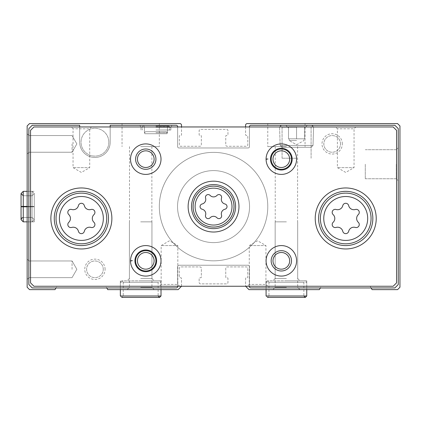 <?xml version="1.0" encoding="UTF-8"?>
<svg xmlns="http://www.w3.org/2000/svg" width="421" height="421" viewBox="0 0 421 421"><rect width="100%" height="100%" fill="white"/><g stroke="black" fill="none" stroke-linecap="round" stroke-linejoin="round"><path stroke-width="0.32" stroke-dasharray="2.1 1.58" d="M166.353 131.705L145.519 131.705L166.353 131.705L145.519 131.705L166.353 131.705L145.519 131.705L144.75 132.462L145.519 131.705L166.353 131.705L145.519 131.705L166.353 131.705L167.121 132.462L166.353 131.705M79.68 126.958L79.68 142.209L79.68 125.263L32.233 125.263L79.68 125.263L79.68 142.209L79.68 125.263L32.233 125.263L28.844 128.652L28.844 284.554L32.233 287.943L176.273 287.943A1.358 1.358 0 0 0 177.625 286.585L177.625 266.588A1.358 1.358 0 0 1 178.983 265.235L248.116 265.235A1.358 1.358 0 0 1 249.474 266.588L249.474 286.585A1.358 1.358 0 0 0 250.832 287.943L394.866 287.943L398.255 284.554L398.255 128.652L394.866 125.263L250.832 125.263A1.358 1.358 0 0 0 249.474 126.621L249.474 146.613A1.358 1.358 0 0 1 248.116 147.971L178.983 147.971A1.358 1.358 0 0 1 177.625 146.613L177.625 126.621A1.358 1.358 0 0 0 176.273 125.263L110.181 125.263L176.273 125.263L110.181 125.263L110.181 142.209L110.181 126.958M155.933 125.263L172.021 125.263L155.933 125.263M108.486 218.462A27.112 27.112 0 0 0 67.818 194.986A27.112 27.112 0 0 0 67.818 241.943A27.112 27.112 0 0 0 108.486 218.462A27.112 27.112 0 0 0 67.818 194.986A27.112 27.112 0 0 0 67.818 241.943A27.112 27.112 0 0 0 108.486 218.462A27.112 27.112 0 0 0 81.374 191.35A27.112 27.112 0 0 0 54.262 218.462A27.112 27.112 0 0 0 81.374 245.575A27.112 27.112 0 0 0 108.486 218.462M342.336 143.903A10.167 10.167 0 0 0 327.085 135.099A10.167 10.167 0 0 0 327.085 152.707A10.167 10.167 0 0 0 342.336 143.903M105.097 269.303A10.167 10.167 0 0 0 89.847 260.494A10.167 10.167 0 0 0 89.847 278.107A10.167 10.167 0 0 0 105.097 269.303M372.838 218.462A27.112 27.112 0 0 0 332.169 194.986A27.112 27.112 0 0 0 332.169 241.943A27.112 27.112 0 0 0 372.838 218.462A27.112 27.112 0 0 0 332.169 194.986A27.112 27.112 0 0 0 332.169 241.943A27.112 27.112 0 0 0 372.838 218.462A27.112 27.112 0 0 0 345.725 191.35A27.112 27.112 0 0 0 318.613 218.462A27.112 27.112 0 0 0 345.725 245.575A27.112 27.112 0 0 0 372.838 218.462M79.68 142.209A15.251 15.251 0 0 0 94.93 157.459A15.251 15.251 0 0 0 110.181 142.209A15.251 15.251 0 0 1 94.93 157.459A15.251 15.251 0 0 1 79.68 142.209A15.251 15.251 0 0 0 94.93 157.459A15.251 15.251 0 0 0 110.181 142.209A15.251 15.251 0 0 1 94.93 157.459A15.251 15.251 0 0 1 79.68 142.209M320.344 287.943L250.832 287.943A1.358 1.358 0 0 1 249.474 286.585L249.474 266.588A1.358 1.358 0 0 0 248.116 265.235L178.983 265.235A1.358 1.358 0 0 0 177.625 266.588L177.625 286.585A1.358 1.358 0 0 1 176.273 287.943L106.755 287.943L176.273 287.943A1.358 1.358 0 0 0 177.625 286.585L177.625 266.588A1.358 1.358 0 0 1 178.983 265.235L248.116 265.235A1.358 1.358 0 0 1 249.474 266.588L249.474 286.585A1.358 1.358 0 0 0 250.832 287.943L320.344 287.943L321.128 286.585L320.344 287.943L371.106 287.943L372.085 289.637L397.556 289.637L399.95 287.238L399.95 125.968L397.556 123.569L247.269 123.569A1.695 1.695 0 0 0 245.575 125.263L245.575 134.752A0.679 0.679 0 0 0 246.253 135.43L247.101 135.43A0.679 0.679 0 0 1 247.78 136.109L247.78 144.919A1.358 1.358 0 0 1 246.422 146.276L227.108 146.276A1.358 1.358 0 0 1 225.751 144.919L225.751 136.109A0.679 0.679 0 0 1 226.43 135.43L227.277 135.43A0.679 0.679 0 0 0 227.956 134.752L227.956 130.689A1.358 1.358 0 0 0 226.598 129.331L200.501 129.331A1.358 1.358 0 0 0 199.149 130.689L199.149 134.752A0.679 0.679 0 0 0 199.822 135.43L200.67 135.43A0.679 0.679 0 0 1 201.349 136.109L201.349 144.919A1.358 1.358 0 0 1 199.996 146.276L180.677 146.276A1.358 1.358 0 0 1 179.32 144.919L179.32 136.109A0.679 0.679 0 0 1 179.999 135.43L180.846 135.43A0.679 0.679 0 0 0 181.525 134.752L181.525 125.263A1.695 1.695 0 0 0 179.83 123.569L29.549 123.569L27.149 125.968L27.149 287.238L29.549 289.637L55.019 289.637L56.777 286.585L55.998 287.943L106.755 287.943L107.734 289.637L178.136 289.637L181.525 286.248L181.525 278.449A0.679 0.679 0 0 0 180.846 277.776L179.999 277.776A0.679 0.679 0 0 1 179.32 277.097L179.32 268.282A1.358 1.358 0 0 1 180.677 266.93L199.996 266.93A1.358 1.358 0 0 1 201.349 268.282L201.349 277.097A0.679 0.679 0 0 1 200.67 277.776L199.822 277.776A0.679 0.679 0 0 0 199.149 278.449L199.149 282.517A1.358 1.358 0 0 0 200.501 283.875L226.598 283.875A1.358 1.358 0 0 0 227.956 282.517L227.956 278.449A0.679 0.679 0 0 0 227.277 277.776L226.43 277.776A0.679 0.679 0 0 1 225.751 277.097L225.751 268.282A1.358 1.358 0 0 1 227.108 266.93L246.422 266.93A1.358 1.358 0 0 1 247.78 268.282L247.78 277.097A0.679 0.679 0 0 1 247.101 277.776L246.253 277.776A0.679 0.679 0 0 0 245.575 278.449L245.575 286.248L248.964 289.637L319.365 289.637L320.344 287.943L394.866 287.943L371.106 287.943L370.322 286.585A0.679 0.679 0 0 0 369.733 286.248L321.712 286.248A0.679 0.679 0 0 0 321.128 286.585A0.679 0.679 0 0 1 321.712 286.248L369.733 286.248A0.679 0.679 0 0 1 370.322 286.585L371.106 287.943M181.525 286.248L181.525 278.449A0.679 0.679 0 0 0 180.846 277.776L179.999 277.776A0.679 0.679 0 0 1 179.32 277.097L179.32 268.282A1.358 1.358 0 0 1 180.677 266.93L199.996 266.93A1.358 1.358 0 0 1 201.349 268.282L201.349 277.097A0.679 0.679 0 0 1 200.67 277.776L199.822 277.776A0.679 0.679 0 0 0 199.149 278.449L199.149 282.517A1.358 1.358 0 0 0 200.501 283.875L226.598 283.875A1.358 1.358 0 0 0 227.956 282.517L227.956 278.449A0.679 0.679 0 0 0 227.277 277.776L226.43 277.776A0.679 0.679 0 0 1 225.751 277.097L225.751 268.282A1.358 1.358 0 0 1 227.108 266.93L246.422 266.93A1.358 1.358 0 0 1 247.78 268.282L247.78 277.097A0.679 0.679 0 0 1 247.101 277.776L246.253 277.776A0.679 0.679 0 0 0 245.575 278.449L245.575 286.248M108.829 142.209A13.893 13.893 0 0 0 87.984 130.178A13.893 13.893 0 0 0 87.984 154.244A13.893 13.893 0 0 0 108.829 142.209A13.893 13.893 0 0 0 87.984 130.178A13.893 13.893 0 0 0 87.984 154.244A13.893 13.893 0 0 0 108.829 142.209M394.866 287.943L398.255 284.554L398.255 128.652L394.866 125.263L250.832 125.263A1.358 1.358 0 0 0 249.474 126.621L249.474 146.613A1.358 1.358 0 0 1 248.116 147.971L178.983 147.971A1.358 1.358 0 0 1 177.625 146.613L177.625 126.621A1.358 1.358 0 0 0 176.273 125.263A1.358 1.358 0 0 1 177.625 126.621L177.625 146.613A1.358 1.358 0 0 0 178.983 147.971L248.116 147.971A1.358 1.358 0 0 0 249.474 146.613L249.474 126.621A1.358 1.358 0 0 1 250.832 125.263L394.866 125.263L398.255 128.652L398.255 284.554L394.866 287.943M55.998 287.943L32.233 287.943L28.844 284.554L28.844 128.652L32.233 125.263L28.844 128.652L28.844 284.554L32.233 287.943L106.755 287.943L105.971 286.585A0.679 0.679 0 0 0 105.387 286.248L57.367 286.248A0.679 0.679 0 0 0 56.777 286.585A0.679 0.679 0 0 1 57.367 286.248L105.387 286.248A0.679 0.679 0 0 1 105.971 286.585L106.755 287.943M27.149 143.903L27.149 133.736L27.149 143.903M27.149 269.303L27.149 259.136L27.149 269.303M27.149 206.6L27.149 221.851L27.149 206.6M140.682 289.637L161.017 289.637L140.682 289.637M286.417 289.637L306.751 289.637L286.417 289.637M286.417 123.569L267.777 123.569L286.417 123.569M245.575 126.958L245.575 134.752A0.679 0.679 0 0 0 246.253 135.43L247.101 135.43A0.679 0.679 0 0 1 247.78 136.109L247.78 144.919A1.358 1.358 0 0 1 246.422 146.276L227.108 146.276A1.358 1.358 0 0 1 225.751 144.919L225.751 136.109A0.679 0.679 0 0 1 226.43 135.43L227.277 135.43A0.679 0.679 0 0 0 227.956 134.752L227.956 130.689A1.358 1.358 0 0 0 226.598 129.331L200.501 129.331A1.358 1.358 0 0 0 199.149 130.689L199.149 134.752A0.679 0.679 0 0 0 199.822 135.43L200.67 135.43A0.679 0.679 0 0 1 201.349 136.109L201.349 144.919A1.358 1.358 0 0 1 199.996 146.276L180.677 146.276A1.358 1.358 0 0 1 179.32 144.919L179.32 136.109A0.679 0.679 0 0 1 179.999 135.43L180.846 135.43A0.679 0.679 0 0 0 181.525 134.752L181.525 126.958M140.682 123.569L159.322 123.569L140.682 123.569M398.255 164.237L398.255 180.725L398.255 164.237M296.584 125.263L280.097 125.263L296.584 125.263M177.625 286.248L177.625 266.588A1.358 1.358 0 0 1 178.983 265.235L248.116 265.235A1.358 1.358 0 0 1 249.474 266.588L249.474 286.248M249.474 126.958L249.474 146.613A1.358 1.358 0 0 1 248.116 147.971L178.983 147.971A1.358 1.358 0 0 1 177.625 146.613L177.625 126.958M177.541 206.6A36.011 36.011 0 0 1 231.555 175.42A36.011 36.011 0 0 1 231.555 237.786A36.011 36.011 0 0 1 177.541 206.6A36.011 36.011 0 0 1 231.555 175.42A36.011 36.011 0 0 1 231.555 237.786A36.011 36.011 0 0 1 177.541 206.6M286.417 280.823L306.751 280.823L286.417 280.823M286.417 146.613L267.777 146.613L286.417 146.613M286.417 221.851L275.15 221.851L286.417 221.851M286.417 278.528L275.15 278.528L286.417 278.528M140.682 280.823L161.017 280.823L140.682 280.823M140.682 146.613L159.322 146.613L140.682 146.613M140.682 221.851L151.949 221.851L140.682 221.851M140.682 278.528L151.949 278.528L140.682 278.528M286.417 287.343L275.15 287.343L286.417 287.343M140.682 287.343L151.949 287.343L140.682 287.343M34.269 206.6L34.269 221.851L34.269 206.6M28.986 269.303L28.986 260.967L28.986 269.303M72.049 269.303L72.049 260.967L72.049 269.303M28.986 143.903L28.986 152.239L28.986 143.903M72.049 143.903L72.049 152.239L72.049 143.903M296.584 158.233L282.065 158.233L296.584 158.233M296.584 127.231L282.065 127.231L296.584 127.231M155.933 132.72L167.458 132.72L155.933 132.72M144.75 132.462L145.519 131.705L144.75 132.462L144.75 133.736L144.75 132.462L144.75 133.736L167.121 133.736L144.75 133.736L144.75 132.462M155.933 126.821L167.458 126.821L155.933 126.821M155.933 125.942L168.816 125.942L155.933 125.942M155.933 126.621L169.495 126.621L155.933 126.621M155.933 130.01L170.847 130.01L155.933 130.01M155.933 127.3L170.847 127.3L155.933 127.3M167.121 132.462L167.121 133.736L167.121 132.462L167.121 133.736L144.75 133.736L167.121 133.736L167.121 132.462M365.286 164.237L365.286 178.757L365.286 164.237M396.287 164.237L396.287 178.757L396.287 164.237M103.266 269.303A8.331 8.331 0 0 0 90.768 262.083A8.331 8.331 0 0 0 90.768 276.518A8.331 8.331 0 0 0 103.266 269.303A8.331 8.331 0 0 0 90.768 262.083A8.331 8.331 0 0 0 90.768 276.518A8.331 8.331 0 0 0 103.266 269.303M340.5 143.903A8.331 8.331 0 0 0 328.001 136.688A8.331 8.331 0 0 0 328.001 151.118A8.331 8.331 0 0 0 340.5 143.903A8.331 8.331 0 0 0 328.001 136.688A8.331 8.331 0 0 0 328.001 151.118A8.331 8.331 0 0 0 340.5 143.903M193.218 206.6A20.334 20.334 0 0 1 223.719 188.992A20.334 20.334 0 0 1 223.719 224.214A20.334 20.334 0 0 1 193.218 206.6A20.334 20.334 0 0 1 223.719 188.992A20.334 20.334 0 0 1 223.719 224.214A20.334 20.334 0 0 1 193.218 206.6M159.322 206.6A54.225 54.225 0 0 1 240.665 159.643A54.225 54.225 0 0 1 240.665 253.563A54.225 54.225 0 0 1 159.322 206.6A54.225 54.225 0 0 1 240.665 159.643A54.225 54.225 0 0 1 240.665 253.563A54.225 54.225 0 0 1 159.322 206.6M30.538 130.347L30.538 282.859L33.927 286.248L393.172 286.248L396.561 282.859L396.561 130.347L393.172 126.958L33.927 126.958L30.538 130.347M267.777 286.248L247.443 286.248L267.777 286.248L265.94 284.412L249.274 284.412L265.94 284.412L265.94 245.575L249.274 245.575L265.94 245.575L257.61 240.765L249.274 245.575L249.274 284.412L247.443 286.248M179.662 286.248L159.322 286.248L179.662 286.248L177.825 284.412L161.159 284.412L177.825 284.412L177.825 245.575L161.159 245.575L177.825 245.575L169.495 240.765L161.159 245.575L161.159 284.412L159.322 286.248M355.892 126.958L335.558 126.958L355.892 126.958L354.056 128.794L337.395 128.794L354.056 128.794L354.056 167.626L337.395 167.626L354.056 167.626L345.725 172.436L337.395 167.626L337.395 128.794L335.558 126.958M91.541 126.958L71.207 126.958L91.541 126.958L89.71 128.794L73.044 128.794L89.71 128.794L89.71 167.626L73.044 167.626L89.71 167.626L81.374 172.436L73.044 167.626L73.044 128.794L71.207 126.958M233.887 206.6A20.334 20.334 0 0 0 203.385 188.992A20.334 20.334 0 0 0 203.385 224.214A20.334 20.334 0 0 0 233.887 206.6A20.334 20.334 0 0 0 203.385 188.992A20.334 20.334 0 0 0 203.385 224.214A20.334 20.334 0 0 0 233.887 206.6M291.5 159.154A10.167 10.167 0 0 0 276.25 150.35A10.167 10.167 0 0 0 276.25 167.958A10.167 10.167 0 0 0 291.5 159.154M155.933 159.154A10.167 10.167 0 0 0 140.682 150.35A10.167 10.167 0 0 0 140.682 167.958A10.167 10.167 0 0 0 155.933 159.154M291.5 260.831A10.167 10.167 0 0 0 276.25 252.021A10.167 10.167 0 0 0 276.25 269.635A10.167 10.167 0 0 0 291.5 260.831M155.933 260.831A10.167 10.167 0 0 0 140.682 252.021A10.167 10.167 0 0 0 140.682 269.635A10.167 10.167 0 0 0 155.933 260.831M296.584 159.154A15.251 15.251 0 0 0 281.428 143.903A15.251 15.251 0 0 0 266.083 158.97A15.251 15.251 0 0 1 289.011 145.976A15.251 15.251 0 0 1 289.011 172.331A15.251 15.251 0 0 1 266.083 159.343A15.251 15.251 0 0 0 281.428 174.405A15.251 15.251 0 0 0 296.584 159.154A15.251 15.251 0 0 0 273.708 145.95A15.251 15.251 0 0 0 273.708 172.363A15.251 15.251 0 0 0 296.584 159.154M161.017 260.831A15.251 15.251 0 0 0 145.861 245.58A15.251 15.251 0 0 0 130.521 260.641A15.251 15.251 0 0 1 153.449 247.653A15.251 15.251 0 0 1 153.449 274.003A15.251 15.251 0 0 1 130.521 261.015A15.251 15.251 0 0 0 145.861 276.076A15.251 15.251 0 0 0 161.017 260.831A15.251 15.251 0 0 0 138.141 247.622A15.251 15.251 0 0 0 138.141 274.034A15.251 15.251 0 0 0 161.017 260.831M54.262 218.462A27.112 27.112 0 0 1 94.93 194.986A27.112 27.112 0 0 1 94.93 241.943A27.112 27.112 0 0 1 54.262 218.462M55.956 218.462A25.418 25.418 0 0 1 94.083 196.449A25.418 25.418 0 0 1 94.083 240.475A25.418 25.418 0 0 1 55.956 218.462M318.613 218.462A27.112 27.112 0 0 1 359.281 194.986A27.112 27.112 0 0 1 359.281 241.943A27.112 27.112 0 0 1 318.613 218.462M320.307 218.462A25.418 25.418 0 0 1 358.434 196.449A25.418 25.418 0 0 1 358.434 240.475A25.418 25.418 0 0 1 320.307 218.462M154.102 260.831A8.331 8.331 0 0 0 141.603 253.61A8.331 8.331 0 0 0 141.603 268.045A8.331 8.331 0 0 0 154.102 260.831M289.664 260.831A8.331 8.331 0 0 0 277.165 253.61A8.331 8.331 0 0 0 277.165 268.045A8.331 8.331 0 0 0 289.664 260.831M296.584 260.831A15.251 15.251 0 0 0 273.708 247.622A15.251 15.251 0 0 0 273.708 274.034A15.251 15.251 0 0 0 296.584 260.831M154.102 159.154A8.331 8.331 0 0 0 141.603 151.939A8.331 8.331 0 0 0 141.603 166.369A8.331 8.331 0 0 0 154.102 159.154M161.017 159.154A15.251 15.251 0 0 0 138.141 145.95A15.251 15.251 0 0 0 138.141 172.363A15.251 15.251 0 0 0 161.017 159.154M289.664 159.154A8.331 8.331 0 0 0 277.165 151.939A8.331 8.331 0 0 0 277.165 166.369A8.331 8.331 0 0 0 289.664 159.154M267.777 206.6A54.225 54.225 0 0 0 186.44 159.643A54.225 54.225 0 0 0 186.44 253.563A54.225 54.225 0 0 0 267.777 206.6A54.225 54.225 0 0 0 186.44 159.643A54.225 54.225 0 0 0 186.44 253.563A54.225 54.225 0 0 0 267.777 206.6M111.875 218.462A30.501 30.501 0 0 0 66.123 192.05A30.501 30.501 0 0 0 66.123 244.88A30.501 30.501 0 0 0 111.875 218.462M376.227 218.462A30.501 30.501 0 0 0 330.474 192.05A30.501 30.501 0 0 0 330.474 244.88A30.501 30.501 0 0 0 376.227 218.462M68.786 222.325A5.31 5.31 0 0 0 68.786 214.605A3.031 3.031 0 0 1 71.738 209.49A5.31 5.31 0 0 0 78.422 205.632A3.031 3.031 0 0 1 84.326 205.632A5.31 5.31 0 0 0 91.015 209.49A3.031 3.031 0 0 1 93.967 214.605A5.31 5.31 0 0 0 93.967 222.325A3.031 3.031 0 0 1 91.015 227.435A5.31 5.31 0 0 0 84.326 231.297A3.031 3.031 0 0 1 78.422 231.297A5.31 5.31 0 0 0 71.738 227.435A3.031 3.031 0 0 1 68.786 222.325M333.137 222.325A5.31 5.31 0 0 0 333.137 214.605A3.031 3.031 0 0 1 336.084 209.49A5.31 5.31 0 0 0 342.773 205.632A3.031 3.031 0 0 1 348.677 205.632A5.31 5.31 0 0 0 355.361 209.49A3.031 3.031 0 0 1 358.313 214.605A5.31 5.31 0 0 0 358.313 222.325A3.031 3.031 0 0 1 355.361 227.435A5.31 5.31 0 0 0 348.677 231.297A3.031 3.031 0 0 1 342.773 231.297A5.31 5.31 0 0 0 336.084 227.435A3.031 3.031 0 0 1 333.137 222.325M238.97 206.6A25.418 25.418 0 0 0 200.843 184.587A25.418 25.418 0 0 0 200.843 228.614A25.418 25.418 0 0 0 238.97 206.6M216.978 217.783A4.715 4.715 0 0 0 210.121 217.783A2.694 2.694 0 0 1 205.58 215.163A4.715 4.715 0 0 0 202.148 209.226A2.694 2.694 0 0 1 202.148 203.98A4.715 4.715 0 0 0 205.58 198.044A2.694 2.694 0 0 1 210.121 195.418A4.715 4.715 0 0 0 216.978 195.418A2.694 2.694 0 0 1 221.52 198.044A4.715 4.715 0 0 0 224.951 203.98A2.694 2.694 0 0 1 224.951 209.226A4.715 4.715 0 0 0 221.52 215.163A2.694 2.694 0 0 1 216.978 217.783M134.925 260.862A10.846 10.846 0 0 0 151.202 270.214A10.846 10.846 0 0 0 151.202 251.442A10.846 10.846 0 0 0 134.925 260.794M132.426 260.704L130.521 260.641A15.251 15.251 0 0 1 153.449 247.653A15.251 15.251 0 0 1 153.449 274.003A15.251 15.251 0 0 1 130.521 261.015M270.487 159.191A10.846 10.846 0 0 0 286.764 168.542A10.846 10.846 0 0 0 286.764 149.771A10.846 10.846 0 0 0 270.487 159.122M267.988 159.033L266.083 158.97A15.251 15.251 0 0 1 289.011 145.976A15.251 15.251 0 0 1 289.011 172.331A15.251 15.251 0 0 1 266.083 159.343M266.083 282.265L266.083 289.637L266.083 282.265L267.519 280.823L268.961 282.265L267.519 280.823L266.083 282.265L306.751 282.265L266.083 282.265M268.961 282.265L268.961 295.989L267.519 297.431L268.961 295.989L303.867 295.989L268.961 295.989L268.961 282.265L303.867 282.265L268.961 282.265M266.083 295.989L267.519 297.431L266.083 295.989L306.751 295.989M120.348 282.265L120.348 289.637L120.348 282.265L121.79 280.823L123.232 282.265L121.79 280.823L120.348 282.265L161.017 282.265L120.348 282.265M123.232 282.265L123.232 295.989L121.79 297.431L123.232 295.989L158.138 295.989L123.232 295.989L123.232 282.265L158.138 282.265L123.232 282.265M120.348 295.989L121.79 297.431L120.348 295.989L161.017 295.989M27.149 206.569L32.064 206.569C34.906 206.516 34.906 206.464 32.064 206.416C34.906 206.464 34.906 206.516 32.064 206.569L23.255 206.569C20.413 206.516 20.413 206.464 23.255 206.416L32.064 206.416C34.906 206.464 34.906 206.516 32.064 206.569C34.906 206.516 34.906 206.464 32.064 206.416L27.149 206.416M27.149 206.637L32.064 206.637C34.906 206.69 34.906 206.737 32.064 206.79C34.906 206.737 34.906 206.69 32.064 206.637L32.064 195.76L32.064 206.637C34.906 206.69 34.906 206.737 32.064 206.79L27.149 206.79M32.064 206.79L23.255 206.79C20.413 206.737 20.413 206.69 23.255 206.637L23.255 217.446L23.255 206.637L32.064 206.637C34.906 206.69 34.906 206.737 32.064 206.79L32.064 221.851L32.064 206.79M27.149 191.35L34.269 191.35L27.149 191.35L32.064 191.35L32.064 221.851L32.064 191.35L32.064 206.416L32.064 191.35L34.269 193.555L32.064 195.76L23.255 195.76L23.255 206.569C20.413 206.516 20.413 206.464 23.255 206.416L23.255 206.79C20.413 206.737 20.413 206.69 23.255 206.637L23.255 217.446L21.745 218.046L21.05 219.651L21.05 206.49M296.584 126.705L288.511 126.705L296.584 126.705L296.584 138.819L304.651 138.819L288.511 138.819L304.651 138.819L288.511 138.819L303.983 138.819L289.185 138.819L296.584 138.819L296.584 126.705L304.651 126.705L304.651 138.819L304.651 126.705L288.511 126.705L288.511 138.819L288.511 126.705L296.584 126.705L296.584 138.819L296.584 126.705M311.861 125.263L281.302 125.263L311.861 125.263L313.592 126.995L279.57 126.995L313.592 126.995L279.57 126.995L313.592 126.995L313.019 145.45L280.149 145.45L313.019 145.45L280.149 145.45L313.019 145.45L313.592 126.995L311.861 125.263L281.302 125.263L311.861 125.263M311.172 147.292L281.991 147.292L311.172 147.292L313.019 145.45L311.172 147.292L281.991 147.292L311.172 147.292M296.584 140.514L289.185 140.514L296.584 140.514M288.511 126.705L288.511 138.819L288.511 126.705M304.651 126.705L304.651 138.819L304.651 126.705M23.255 217.446L32.064 217.446L34.269 219.651L34.269 193.555L32.064 195.76L23.255 195.76L23.255 217.446L32.064 217.446L34.269 219.651L32.064 221.851L34.269 219.651L34.269 193.555L34.269 206.49L34.269 193.555L32.064 191.35L23.255 191.35L23.255 221.851L34.269 221.851L27.149 221.851M266.083 280.823L266.083 289.637M306.751 280.823L306.751 289.637L306.751 282.265L305.309 280.823L267.519 280.823L305.309 280.823L303.867 282.265L303.867 295.989M267.777 123.569L267.777 146.613M305.057 123.569L305.057 146.613M275.234 146.613L275.234 221.851M297.6 146.613L297.6 221.851M275.15 221.851L275.15 287.343L275.15 221.851L275.15 278.528L272.861 280.823M297.679 221.851L297.679 287.343L297.679 221.851L297.679 278.528L299.973 280.823M120.348 280.823L120.348 289.637M161.017 280.823L161.017 289.637L161.017 282.265L159.58 280.823L121.79 280.823L159.58 280.823L158.138 282.265L158.138 295.989M122.043 123.569L122.043 146.613M159.322 123.569L159.322 146.613M129.5 146.613L129.5 221.851M151.87 146.613L151.87 221.851M129.421 221.851L129.421 287.343L129.421 221.851L129.421 278.528L127.126 280.823M151.949 221.851L151.949 287.343L151.949 221.851L151.949 278.528L154.239 280.823M275.15 287.343L272.861 289.637L275.15 287.343M297.679 287.343L299.973 289.637L297.679 287.343M129.421 287.343L127.126 289.637L129.421 287.343M151.949 287.343L154.239 289.637L151.949 287.343M27.149 279.47L28.986 277.634L72.049 277.634L76.859 269.303L72.049 260.967L28.986 260.967L27.149 259.136L28.986 260.967L72.049 260.967L76.859 269.303L72.049 277.634L28.986 277.634L27.149 279.47L28.986 277.634L72.049 277.634L76.859 269.303L72.049 260.967L28.986 260.967L27.149 259.136M27.149 154.07L28.986 152.239L72.049 152.239L76.859 143.903L72.049 135.573L28.986 135.573L27.149 133.736L28.986 135.573L72.049 135.573L76.859 143.903L72.049 152.239L28.986 152.239L27.149 154.07L28.986 152.239L72.049 152.239L76.859 143.903L72.049 135.573L28.986 135.573L27.149 133.736M311.098 158.233L311.098 127.231L313.066 125.263L311.098 127.231L311.098 158.233M282.065 158.233L282.065 127.231L280.097 125.263L282.065 127.231L282.065 158.233M144.75 132.383L144.414 132.72L144.414 126.821L143.903 125.942L144.414 126.821L144.414 132.72L144.75 132.383M167.121 132.383L167.458 132.72L167.458 126.821L167.968 125.942L167.458 126.821L167.458 132.72L167.121 132.383M143.056 125.942L142.377 126.621L142.377 130.01L142.377 126.621L143.056 125.942M168.816 125.942L169.495 126.621L169.495 130.01L169.495 126.621L168.816 125.942M170.847 130.01L170.847 127.3L172.021 125.263L170.847 127.3L170.847 130.01M141.024 130.01L141.024 127.3L139.851 125.263L141.024 127.3L141.024 130.01M365.286 178.757L396.287 178.757L398.255 180.725L396.287 178.757L365.286 178.757M365.286 149.723L396.287 149.723L398.255 147.755L396.287 149.723L365.286 149.723M267.519 297.431L305.309 297.431M121.79 297.431L159.58 297.431M21.05 206.711L21.05 193.555L23.255 195.76M304.651 127.952L307.346 125.263L304.651 127.952M288.511 127.952L285.822 125.263L288.511 127.952M281.302 125.263L279.57 126.995L280.149 145.45L279.57 126.995L281.302 125.263M281.991 147.292L280.149 145.45L281.991 147.292M296.584 144.787L303.983 140.514L303.983 138.819L303.983 140.514L296.584 144.787L289.185 140.514L289.185 138.819L289.185 140.514L296.584 144.787"/><path stroke-width="0.63" d="M79.68 126.958L79.68 125.263L32.233 125.263L28.844 128.652L28.844 284.554L32.233 287.943L176.273 287.943A1.358 1.358 0 0 0 177.625 286.585L177.625 286.248M106.755 287.943L107.734 289.637L178.136 289.637L181.525 286.248M245.575 286.248L248.964 289.637L319.365 289.637L320.344 287.943M181.525 126.958L181.525 125.263A1.695 1.695 0 0 0 179.83 123.569L29.549 123.569L27.149 125.968L27.149 287.238L29.549 289.637L55.019 289.637L55.998 287.943M371.106 287.943L372.085 289.637L397.556 289.637L399.95 287.238L399.95 125.968L397.556 123.569L247.269 123.569A1.695 1.695 0 0 0 245.575 125.263L245.575 126.958M249.474 286.248L249.474 286.585A1.358 1.358 0 0 0 250.832 287.943L394.866 287.943L398.255 284.554L398.255 128.652L394.866 125.263L250.832 125.263A1.358 1.358 0 0 0 249.474 126.621L249.474 126.958M177.625 126.958L177.625 126.621A1.358 1.358 0 0 0 176.273 125.263L110.181 125.263L110.181 126.958M216.978 217.783A2.694 2.694 0 0 0 221.52 215.163A4.715 4.715 0 0 1 224.951 209.226A2.694 2.694 0 0 0 224.951 203.98A4.715 4.715 0 0 1 221.52 198.044A2.694 2.694 0 0 0 216.978 195.418A4.715 4.715 0 0 1 210.121 195.418A2.694 2.694 0 0 0 205.58 198.044A4.715 4.715 0 0 1 202.148 203.98A2.694 2.694 0 0 0 202.148 209.226A4.715 4.715 0 0 1 205.58 215.163A2.694 2.694 0 0 0 210.121 217.783A4.715 4.715 0 0 1 216.978 217.783M333.137 222.325A3.031 3.031 0 0 0 336.084 227.435A5.31 5.31 0 0 1 342.773 231.297A3.031 3.031 0 0 0 348.677 231.297A5.31 5.31 0 0 1 355.361 227.435A3.031 3.031 0 0 0 358.313 222.325A5.31 5.31 0 0 1 358.313 214.605A3.031 3.031 0 0 0 355.361 209.49A5.31 5.31 0 0 1 348.677 205.632A3.031 3.031 0 0 0 342.773 205.632A5.31 5.31 0 0 1 336.084 209.49A3.031 3.031 0 0 0 333.137 214.605A5.31 5.31 0 0 1 333.137 222.325M68.786 222.325A3.031 3.031 0 0 0 71.738 227.435A5.31 5.31 0 0 1 78.422 231.297A3.031 3.031 0 0 0 84.326 231.297A5.31 5.31 0 0 1 91.015 227.435A3.031 3.031 0 0 0 93.967 222.325A5.31 5.31 0 0 1 93.967 214.605A3.031 3.031 0 0 0 91.015 209.49A5.31 5.31 0 0 1 84.326 205.632A3.031 3.031 0 0 0 78.422 205.632A5.31 5.31 0 0 1 71.738 209.49A3.031 3.031 0 0 0 68.786 214.605A5.31 5.31 0 0 1 68.786 222.325M30.538 130.347L30.538 282.859L33.927 286.248L393.172 286.248L396.561 282.859L396.561 130.347L393.172 126.958L33.927 126.958L30.538 130.347M238.97 206.6A25.418 25.418 0 0 0 200.843 184.587A25.418 25.418 0 0 0 200.843 228.614A25.418 25.418 0 0 0 238.97 206.6M376.227 218.462A30.501 30.501 0 0 0 330.474 192.05A30.501 30.501 0 0 0 330.474 244.88A30.501 30.501 0 0 0 376.227 218.462M111.875 218.462A30.501 30.501 0 0 0 66.123 192.05A30.501 30.501 0 0 0 66.123 244.88A30.501 30.501 0 0 0 111.875 218.462M266.693 159.322L266.083 159.343A15.251 15.251 0 0 0 289.011 172.331A15.251 15.251 0 0 0 289.011 145.976A15.251 15.251 0 0 0 266.083 159.343A15.251 15.251 0 0 0 289.011 172.331A15.251 15.251 0 0 0 289.011 145.976A15.251 15.251 0 0 0 266.083 158.97L267.988 159.033M161.017 159.154A15.251 15.251 0 0 0 138.141 145.95A15.251 15.251 0 0 0 138.141 172.363A15.251 15.251 0 0 0 161.017 159.154M296.584 260.831A15.251 15.251 0 0 0 273.708 247.622A15.251 15.251 0 0 0 273.708 274.034A15.251 15.251 0 0 0 296.584 260.831M131.131 260.994L130.521 261.015A15.251 15.251 0 0 0 153.449 274.003A15.251 15.251 0 0 0 153.449 247.653A15.251 15.251 0 0 0 130.521 261.015A15.251 15.251 0 0 0 153.449 274.003A15.251 15.251 0 0 0 153.449 247.653A15.251 15.251 0 0 0 130.521 260.641L132.426 260.704M154.102 260.831A8.331 8.331 0 0 0 141.603 253.61A8.331 8.331 0 0 0 141.603 268.045A8.331 8.331 0 0 0 154.102 260.831M155.933 260.831A10.167 10.167 0 0 0 140.682 252.021A10.167 10.167 0 0 0 140.682 269.635A10.167 10.167 0 0 0 155.933 260.831M289.664 260.831A8.331 8.331 0 0 0 277.165 253.61A8.331 8.331 0 0 0 277.165 268.045A8.331 8.331 0 0 0 289.664 260.831M291.5 260.831A10.167 10.167 0 0 0 276.25 252.021A10.167 10.167 0 0 0 276.25 269.635A10.167 10.167 0 0 0 291.5 260.831M154.102 159.154A8.331 8.331 0 0 0 141.603 151.939A8.331 8.331 0 0 0 141.603 166.369A8.331 8.331 0 0 0 154.102 159.154M155.933 159.154A10.167 10.167 0 0 0 140.682 150.35A10.167 10.167 0 0 0 140.682 167.958A10.167 10.167 0 0 0 155.933 159.154M289.664 159.154A8.331 8.331 0 0 0 277.165 151.939A8.331 8.331 0 0 0 277.165 166.369A8.331 8.331 0 0 0 289.664 159.154M291.5 159.154A10.167 10.167 0 0 0 276.25 150.35A10.167 10.167 0 0 0 276.25 167.958A10.167 10.167 0 0 0 291.5 159.154M108.486 218.462A27.112 27.112 0 0 0 67.818 194.986A27.112 27.112 0 0 0 67.818 241.943A27.112 27.112 0 0 0 108.486 218.462M372.838 218.462A27.112 27.112 0 0 0 332.169 194.986A27.112 27.112 0 0 0 332.169 241.943A27.112 27.112 0 0 0 372.838 218.462M235.581 206.6A22.029 22.029 0 0 0 202.538 187.524A22.029 22.029 0 0 0 202.538 225.682A22.029 22.029 0 0 0 235.581 206.6M134.925 260.862A10.846 10.846 0 0 0 151.202 270.214A10.846 10.846 0 0 0 151.202 251.442A10.846 10.846 0 0 0 134.925 260.794A10.846 10.846 0 0 1 151.202 251.442A10.846 10.846 0 0 1 151.202 270.214A10.846 10.846 0 0 1 134.925 260.862M270.487 159.191A10.846 10.846 0 0 0 286.764 168.542A10.846 10.846 0 0 0 286.764 149.771A10.846 10.846 0 0 0 270.487 159.122A10.846 10.846 0 0 1 286.764 149.771A10.846 10.846 0 0 1 286.764 168.542A10.846 10.846 0 0 1 270.487 159.191M266.083 289.637L266.083 295.989L266.083 289.637M120.348 289.637L120.348 295.989L120.348 289.637M27.149 206.416L23.255 206.416L23.255 191.35L21.05 193.555L23.255 195.76M27.149 206.79L23.255 206.79C20.413 206.737 20.413 206.69 23.255 206.637L27.149 206.637M27.149 206.569L23.255 206.569C20.413 206.516 20.413 206.464 23.255 206.416C20.413 206.464 20.413 206.516 23.255 206.569L23.255 206.637C20.413 206.69 20.413 206.737 23.255 206.79L23.255 221.851L21.05 219.651L21.05 206.711M231.997 206.6A18.445 18.445 0 0 0 204.327 190.629A18.445 18.445 0 0 0 204.327 222.577A18.445 18.445 0 0 0 231.997 206.6M367.686 218.462A21.96 21.96 0 0 0 334.742 199.443A21.96 21.96 0 0 0 334.742 237.481A21.96 21.96 0 0 0 367.686 218.462M103.334 218.462A21.96 21.96 0 0 0 70.396 199.443A21.96 21.96 0 0 0 70.396 237.481A21.96 21.96 0 0 0 103.334 218.462M106.713 218.462A25.339 25.339 0 0 0 68.707 196.523A25.339 25.339 0 0 0 68.707 240.407A25.339 25.339 0 0 0 106.713 218.462M371.064 218.462A25.339 25.339 0 0 0 333.058 196.523A25.339 25.339 0 0 0 333.058 240.407A25.339 25.339 0 0 0 371.064 218.462M234.023 206.6A20.471 20.471 0 0 0 203.317 188.871A20.471 20.471 0 0 0 203.317 224.33A20.471 20.471 0 0 0 234.023 206.6M306.751 289.637L306.751 295.989L266.083 295.989M161.017 289.637L161.017 295.989L120.348 295.989M306.751 295.989L305.309 297.431L267.519 297.431M303.867 295.989L305.309 297.431M161.017 295.989L159.58 297.431L121.79 297.431M158.138 295.989L159.58 297.431M27.149 191.35L23.255 191.35L21.05 193.555L21.05 206.49M27.149 221.851L23.255 221.851L21.05 219.651L21.745 218.046L23.255 217.446"/></g></svg>
